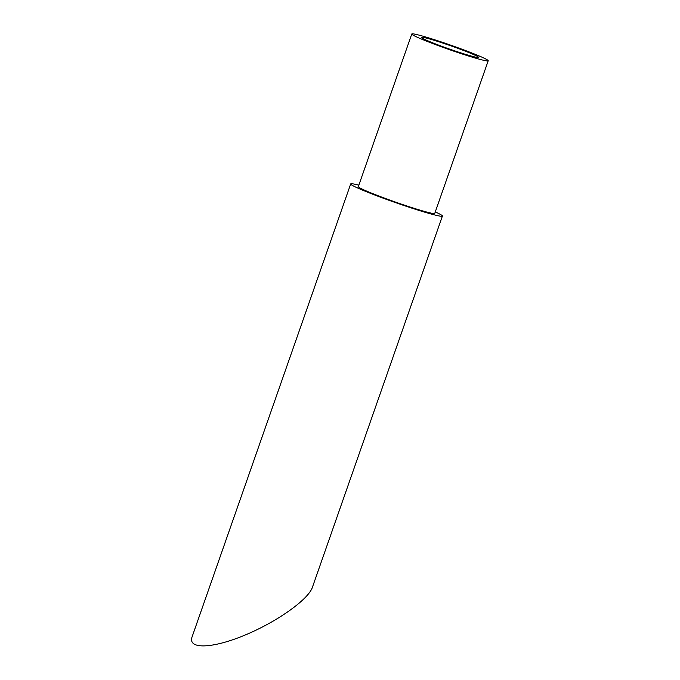 <?xml version="1.0" encoding="UTF-8"?>
<svg xmlns="http://www.w3.org/2000/svg" width="680" height="680" viewBox="0 0 680 680"><rect width="100%" height="100%" fill="white"/><g stroke="black" fill="none" stroke-linecap="round" stroke-linejoin="round"><path stroke-width="1.02" d="M462.493 53.414A30.37 1.751 19.3 0 0 478.66 57.417A30.37 1.751 19.3 0 0 450.577 45.73A30.37 1.751 19.3 0 0 421.337 37.349A30.37 1.751 19.3 0 0 462.493 53.414M433.33 39.346A40.494 2.329 -160.7 0 1 488.214 60.766A40.494 2.329 -160.7 0 1 449.225 49.581A40.494 2.329 -160.7 0 1 411.782 34A40.494 2.329 -160.7 0 1 433.33 39.346M435.276 211.922A48.595 2.796 -160.7 0 1 437.835 213.112A48.595 2.796 -160.7 0 1 442.408 216.061A48.595 2.796 -160.7 0 1 395.624 202.64A48.595 2.796 -160.7 0 1 350.693 183.94A48.595 2.796 -160.7 0 1 358.844 185.156M312.4 587.325C308.244 599.76 276.199 622.344 244.043 635.486C211.828 648.813 187.476 649.425 192.108 636.794L350.693 183.94M488.214 60.766L434.767 213.384A40.494 2.329 -160.7 0 1 395.777 202.198A40.494 2.329 -160.7 0 1 358.334 186.618L411.782 34M312.392 587.325L442.408 216.061"/></g></svg>
